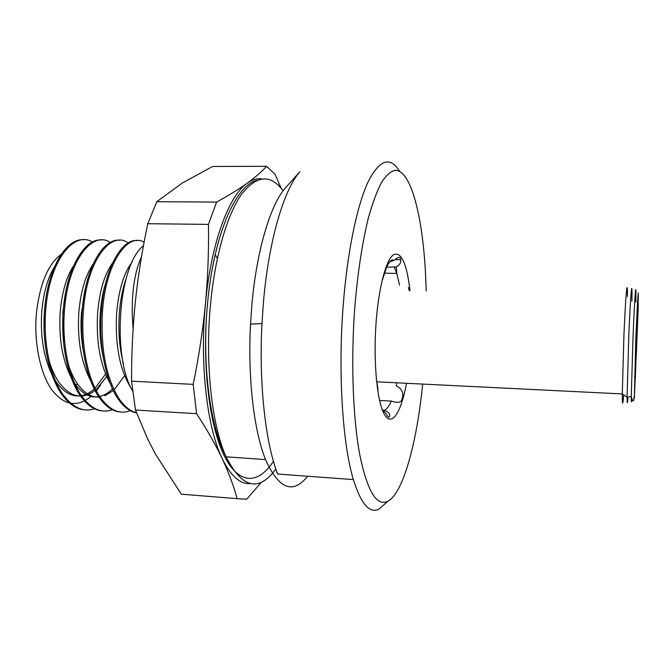 <?xml version="1.0" encoding="UTF-8"?>
<svg xmlns="http://www.w3.org/2000/svg" width="672" height="672" viewBox="0 0 672 672"><rect width="100%" height="100%" fill="white"/><g stroke="black" fill="none" stroke-linecap="round" stroke-linejoin="round"><path stroke-width="1.01" d="M211.268 409.382L210.68 410.239M386.744 267.12L396.43 266.944C399.815 264.835 401.234 262.433 400.688 259.728C400.52 256.435 398.328 256.679 394.103 260.467L389.71 261.828M408.316 287.414L409.265 290.581M379.562 400.462L391.339 401.092C397.9 403.183 401.444 402.545 401.948 399.185C404.2 393.414 402.276 388.928 396.186 385.72L396.841 382.805M382.024 409.097L386.854 414.607C388.702 420.924 393.674 413.221 384.132 410.39C386.635 409.466 389.038 406.367 391.339 401.092M376.219 377.807L378.067 389.852M394.103 260.467C392.12 258.88 389.735 260.828 386.954 266.322L381.805 281.753M307.642 476.246C292.832 494.659 278.796 489.107 265.541 459.581C253.974 431.147 247.624 377.866 250.522 324.08L251.84 305.197C256.603 250.396 270.379 204.96 285.323 188.026L299.905 171.671C283.836 189.84 268.708 240.517 263.432 302.341L261.962 323.627C258.762 383.393 265.432 442.512 277.595 474.037L353.371 479.598C342.535 444.024 337.856 372.137 343.249 304.802C347.399 251.513 357.042 205.716 367.979 182.129C379.504 159.499 390.071 155.904 399.68 171.343M386.534 502.37L379.226 509.015C369.709 514.03 361.091 504.227 353.371 479.598M426.216 291.035L425.502 272.966C422.436 215.897 411.071 170.478 395.312 170.276C390.793 171.242 386.198 175.266 381.545 182.356C376.916 191.243 372.523 203.12 368.357 217.972C362.267 242.743 357.756 272.362 354.841 306.818C350.784 360.326 352.834 417.211 359.638 454.054C367.206 490.846 376.53 506.621 387.61 501.388L379.226 509.015M422.68 384.082C416.808 442.739 403.234 493.483 387.61 501.388M207.581 303.198L207.43 304.727C201.852 363.224 209.185 424.838 223.894 455.045C238.636 485.402 258.25 484.63 273.428 461.303M285.323 188.026L286.658 186.539M261.811 178.903C257.04 178.223 252.193 179.642 247.246 183.154C228.875 195.56 210.974 243.424 205.447 303.727C199.508 363.737 207.085 427.82 222.214 458.64C230.74 475.961 240.064 484.285 250.186 483.596M196.577 413.683L135.492 410.046L147.538 438.707L155.341 453.919L181.297 494.18L237.124 498.658C233.747 486.091 228.774 472.752 222.214 458.64C215.502 444.503 206.959 429.517 196.577 413.683L193.192 384.384L131.569 381.158C131.452 354.32 132.72 327.768 135.366 301.51C138.163 275.318 142.313 249.379 147.798 223.7L156.786 201.718L216.586 202.079C228.774 195.401 238.997 189.101 247.246 183.154C255.36 177.223 261.794 171.604 266.574 166.312L275.083 174.35L281.056 188.093M191.251 494.978L181.297 494.18M261.425 482.194L246.683 499.262L237.124 498.658M156.786 201.718L182.204 183.086L212.596 166.48L266.574 166.312M147.798 223.7L208.446 224.398L216.586 202.079M208.446 224.398C208.883 250.58 207.883 277.024 205.447 303.727C202.835 330.498 198.744 357.378 193.192 384.384M135.492 410.046L131.569 381.158M95.063 408.568C83.958 412.642 73.357 408.089 63.277 394.918C50.257 377.084 42.916 342.493 45.755 309.75C49.375 260.82 73.744 230.437 92.467 242.012M83.824 239.778C66.461 237.821 47.771 267.893 44.587 309.708C41.748 342.426 49.098 377.034 62.135 394.85C69.342 404.552 77.036 409.55 85.21 409.853M112.862 409.5C101.926 413.818 91.493 409.298 81.547 395.951C68.855 378.059 61.715 343.308 64.47 310.397C67.956 259.938 93.08 230.177 110.216 242.483M101.405 240.03C85.26 237.846 66.268 267.8 63.294 310.355C60.53 343.241 67.696 378.008 80.405 395.884C87.436 405.636 94.945 410.642 102.934 410.92M130.83 410.416C120.07 415.002 109.788 410.533 100.002 397.001C87.646 379.05 80.699 344.131 83.378 311.052C86.797 259.946 111.51 230.11 128.125 242.978M119.213 240.316C103.564 238.115 85.084 268.22 82.194 311.01C79.506 344.056 86.47 378.991 98.843 396.934C105.697 406.728 113.022 411.743 120.809 411.995M136.475 412.684C130.208 411.289 124.253 406.409 118.616 398.051C105.932 377.076 100.548 348.298 102.48 311.716C105.664 262.399 128.142 232.067 144.094 242.264M137.189 240.601C122.044 238.375 104.093 268.64 101.279 311.674C98.658 344.879 105.454 380.075 117.457 397.992C123.396 406.82 129.755 411.776 136.534 412.852M143.48 245.566L142.086 246.859C117.978 268.17 112.174 357.538 132.628 390.978M143.455 245.692L142.086 246.859M44.117 330.666L44.335 311.976L45.024 305.088M54.398 267.061C47.695 277.83 43.478 292.774 41.74 311.884C40.228 336.252 43.655 357.193 52.004 374.707M63.638 343.174L62.79 312.623L65.302 294.403M106.638 376.538L96.575 389.18M95.021 390.482C82.74 399.79 71.022 397.48 59.85 383.561C55.608 377.84 52.072 370.406 49.241 361.242M55.541 380.89L57.305 383.418C64.546 392.734 72.232 396.866 80.354 395.816M81.354 395.665C85.814 394.876 90.115 392.65 94.248 388.97M95.038 388.248L105.58 374.027M73.609 265.692C66.352 276.998 61.866 292.614 60.161 312.53C58.666 338.285 62.37 360.041 71.291 377.798M83.479 351.8C81.211 339.36 80.522 326.516 81.43 313.278L85.478 287.969M128.587 267.338L129.326 268.783M124.606 375.656L114.383 389.567M113.274 390.583L104.807 395.842M99.96 396.992C92.072 397.816 84.731 393.658 77.927 384.535C74.416 379.672 71.375 373.481 68.796 365.971M74.668 383.401L75.356 384.384C82.698 394.061 90.468 398.16 98.675 396.69M99.666 396.497C104.118 395.472 108.394 392.952 112.484 388.92M92.971 264.39C85.294 275.696 80.564 291.967 78.767 313.186C77.288 340.326 81.27 362.846 90.695 380.755M103.505 358.806C100.321 344.627 99.229 329.675 100.246 313.942C101.052 302.543 102.858 292.286 105.68 283.164M112.451 263.231C104.395 274.445 99.439 291.32 97.558 313.849C96.113 342.325 100.33 365.56 110.208 383.544M123.371 363.67C119.566 348.407 118.188 332.06 119.246 314.614C120.187 301.064 122.43 289.237 125.992 279.115M132.14 262.046C123.707 273.067 118.507 290.556 116.533 314.513C115.122 345.232 119.809 369.508 130.578 387.358L131.418 388.601M133.106 328.734C130.704 298.519 133.518 274.42 141.557 256.435M100.615 385.031L96.373 390.902M91.636 395.934C77.557 407.744 64.31 405.728 51.887 389.878C40.312 374.128 33.314 341.309 36.666 310.918C40.37 282.467 48.56 263.6 61.236 254.327M206.69 378.193L207.161 378.571M208.816 398.261L209.328 397.538M206.909 380.831L207.278 379.949M394.33 267.288L396.766 273.42L399.512 285.113M410.012 290.598C406.736 263.113 401.167 251.177 393.313 254.797C385.972 260.131 378.622 287.801 376.076 322.694C373.145 362.242 377.177 402.721 384.602 414.784C392.02 427.123 401.209 412.138 406.51 383.284M265.541 459.581L226.103 456.817C211.756 425.359 204.792 362.578 210.546 303.887C215.124 255.637 227.312 214.41 241.534 194.284C256.595 175.115 270.472 173.93 283.172 190.739M256.654 180.407C235.528 185.43 213.528 235.771 207.497 304.072C201.886 362.46 209.597 425.443 226.103 456.817C242.13 488.342 258.712 492.425 275.831 469.064M623.666 395.044C622.784 406.081 622.331 405.712 622.297 393.918L623.893 336.302C625.598 294.932 627.572 274.571 627.455 296.461M635.989 339.948L634.738 381.452C634.796 384.166 634.981 383.032 635.317 378.042L637.812 310.876C637.787 307.465 637.619 307.978 637.3 312.421L635.989 339.948M635.855 337.554L637.711 298.939L638.257 292.849L638.131 310.892L634.343 398.303L635.855 337.554M635.813 302.072C636.367 275.31 634.771 293.546 633.032 336.907L631.26 396.472C631.243 402.99 631.453 403.637 631.882 398.404M631.924 301.174C632.394 273.924 630.571 292.404 628.782 336.58L627.085 397.228C627.136 404.611 627.455 404.552 628.051 397.051M636.518 350.078L635.191 375.463L635.2 366.458L637.4 315.932L636.518 350.078M207.362 380.848L206.984 381.704M217.35 258.518L215.393 254.881M210.697 410.357L211.285 409.458M396.43 266.952L396.766 273.42L384.636 273.143M395.472 259.619L400.697 259.72M250.522 324.08L261.962 323.627M62.135 394.842L63.269 394.909M80.396 395.884L81.547 395.951M98.843 396.925L100.002 396.992M117.457 397.984L118.616 398.051M75.356 384.384L77.935 384.518M634.124 396.74C633.746 402.394 632.797 402.301 631.26 396.472L627.085 397.228L622.297 393.918L376.984 381.83M634.494 376.664L635.082 374.69"/></g></svg>
